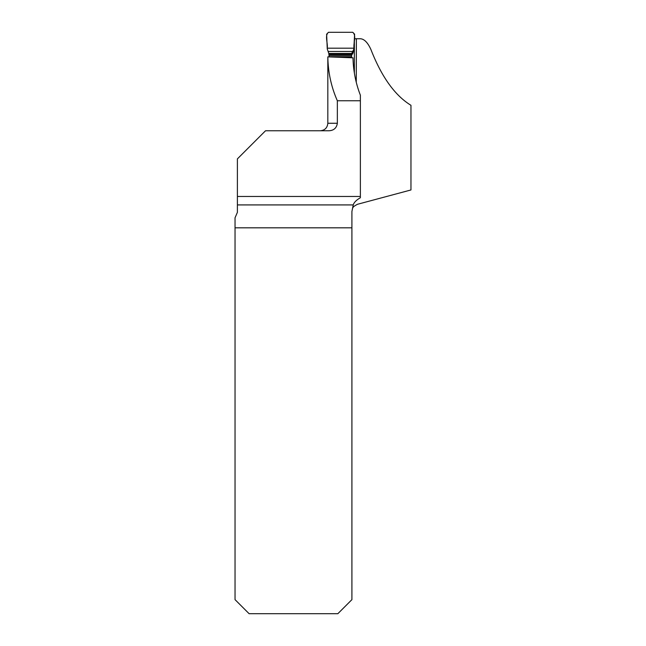 <?xml version="1.0" encoding="UTF-8"?>
<svg xmlns="http://www.w3.org/2000/svg" width="646" height="646" viewBox="0 0 646 646"><rect width="100%" height="100%" fill="white"/><g stroke="black" fill="none" stroke-linecap="round" stroke-linejoin="round"><path stroke-width="0.97" d="M235.039 227.812L351.909 227.812L351.909 599.633L337.842 613.7L249.106 613.7L235.039 599.633L235.039 217.791L237.389 212.348L237.389 158.892L265.522 130.767L328.943 130.767C333.82 130.5 336.623 127.997 337.349 123.265L337.349 100.76L360.371 100.76L360.371 95.172C355.768 83.318 353.305 70.858 352.991 57.801L327.829 56.864C328.087 72.392 331.261 87.024 337.349 100.76M351.909 227.812L351.909 211.541L353.233 204.919C354.032 202.416 356.414 200.018 360.371 197.733L360.371 196.473L237.389 196.473M356.261 82.292L356.39 38.744L360.266 38.744C364.191 38.905 367.744 42.515 370.941 49.572C381.616 76.947 394.956 95.527 410.961 105.306L410.961 189.956L357.472 204.289C354.331 205.969 352.829 207.1 352.974 207.689M360.371 196.473L360.371 100.76M354.42 38.744L356.39 38.744M337.349 123.265L327.821 123.265L327.829 56.864M329.161 56.913L328.806 53.432L327.256 48.934L326.666 34.997L326.65 34.173L328.507 32.3L352.74 32.3L354.606 34.173L353.75 49.928M352.167 52.536L353.322 51.454L353.984 48.934L351.699 53.432L351.594 57.752M353.483 51.292A4.692 1.381 -178 0 0 353.499 51.325L352.716 53.796A4.692 4.635 -133.2 0 1 353.322 51.454L353.919 49.443M354.371 39.939L354.371 73.071M328.507 32.3C324.47 35.587 328.047 43.161 327.239 48.192L354.016 48.192C353.209 43.161 356.778 35.587 352.74 32.3L328.507 32.3M353.233 204.919L237.389 204.919M352.716 53.796L351.392 55.039M329.153 56.888L351.521 56.888M329.121 56.727L351.481 56.727M329.024 55.451L351.392 55.451M327.239 48.192L354.016 48.192M328.806 53.432L351.699 53.432M328.984 54.426L351.432 54.426M328.12 51.478L352.829 51.478M327.821 123.265C327.377 127.819 324.873 130.314 320.319 130.767"/></g></svg>
